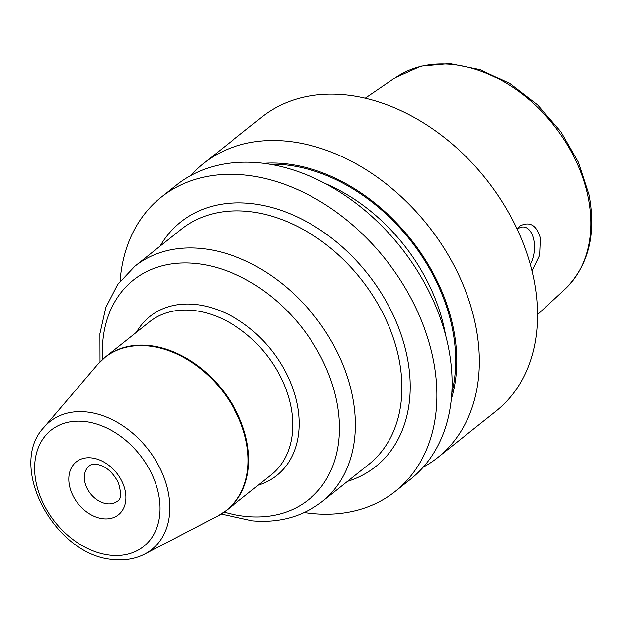 <?xml version="1.0" encoding="UTF-8"?>
<svg xmlns="http://www.w3.org/2000/svg" width="623" height="623" viewBox="0 0 623 623"><rect width="100%" height="100%" fill="white"/><g stroke="black" fill="none" stroke-linecap="round" stroke-linejoin="round"><path stroke-width="0.93" d="M423.235 467.149A187.967 136.795 -128.5 0 0 437.813 457.492L495.986 411.164A187.967 136.795 -128.5 0 0 533.6 278.068A187.967 136.795 51.5 0 0 419.481 120.48A187.967 136.795 51.5 0 0 261.8 117.085L203.628 163.413A187.967 136.795 -128.5 0 0 190.957 175.46M437.813 457.492A187.967 136.795 -128.5 0 0 475.419 324.396A187.967 136.795 -128.5 0 0 361.309 166.808A187.967 136.795 -128.5 0 0 203.628 163.413M304.273 512.55A187.967 136.795 -128.5 0 0 395.348 491.313L410.565 479.196A187.967 136.795 -128.5 0 0 448.171 346.092A187.967 136.795 -128.5 0 0 334.06 188.512A187.967 136.795 -128.5 0 0 176.379 185.109L161.162 197.226A187.967 136.795 -128.5 0 0 120.075 281.23M395.348 491.313A187.967 136.795 -128.5 0 0 432.954 358.209A187.967 136.795 -128.5 0 0 318.844 200.629A187.967 136.795 -128.5 0 0 161.162 197.226M451.301 399.164A168.405 122.56 -128.5 0 0 453.256 327.768A168.405 122.56 51.5 0 0 263.498 163.327M517.02 228.867L519.847 226.024C529.706 221.056 536.543 225.082 540.351 238.111L539.611 255.196L531.98 270.919M530.274 264.393A22.553 12.701 95.2 0 0 533.942 240.758A22.553 12.701 95.2 0 0 523.686 226.998A22.553 12.701 95.2 0 0 517.456 229.139A22.553 12.701 95.2 0 0 517.23 229.319M520.664 237.028L518.305 231.655M365.249 98.232L395.979 77.236A135.752 98.792 51.5 0 1 508.555 84.596A135.752 98.792 51.5 0 1 588.034 196.619A135.752 98.792 -128.5 0 1 564.866 289.321L537.524 314.568M347.47 481.377A156.389 113.814 -128.5 0 0 400.441 332.627A156.389 113.814 -128.5 0 0 249.068 203.347A156.389 113.814 51.5 0 0 160.127 246.108M322.146 501.546L368.699 464.47A150.377 109.438 -128.5 0 0 384.734 316.967A150.377 109.438 -128.5 0 0 246.965 211.337A150.377 109.438 51.5 0 0 181.355 229.209L134.794 266.278A150.377 109.438 51.5 0 1 200.411 248.413A150.377 109.438 -128.5 0 1 338.172 354.035A150.377 109.438 -128.5 0 1 322.146 501.546C302.513 516.708 279.252 523.141 252.377 520.844L221.196 514.053M224.194 512.114A140.479 102.234 51.5 0 0 247.105 516.537A140.479 102.234 -128.5 0 0 336.506 400.371A140.479 102.234 -128.5 0 0 194.672 263.365A140.479 102.234 51.5 0 0 102.569 359.378M136.437 332.254A101.705 74.012 51.5 0 1 194.337 304.336A101.705 74.012 -128.5 0 1 292.802 388.487A101.705 74.012 -128.5 0 1 258.21 485.177M222.824 513.009A97.741 71.131 -128.5 0 0 227.122 509.933L271.176 474.858A97.741 71.131 -128.5 0 0 281.596 378.979A97.741 71.131 -128.5 0 0 192.048 310.316A97.741 71.131 51.5 0 0 149.395 321.935L105.349 357.01A97.741 71.131 -128.5 0 0 101.385 360.515M147.994 345.391A97.741 71.131 -128.5 0 0 105.349 357.01L97.686 364.416A97.679 71.084 51.5 0 1 147.48 345.874A97.679 71.084 -128.5 0 1 239.699 420.564A97.679 71.084 -128.5 0 1 218.19 515.743L227.122 509.933A97.741 71.131 -128.5 0 0 237.542 414.054A97.741 71.131 -128.5 0 0 147.994 345.391M218.19 515.743L144.777 554.049A81.761 59.504 -128.5 0 0 162.782 474.391A81.761 59.504 -128.5 0 0 85.592 411.865A81.761 59.504 51.5 0 0 43.914 427.386L97.686 364.416M83.474 421.374A74.308 54.076 -128.5 0 0 36.181 482.825A74.308 54.076 -128.5 0 0 111.206 555.295A74.308 54.076 -128.5 0 0 158.499 493.844A74.308 54.076 -128.5 0 0 83.474 421.374M103.652 518.827A33.837 24.624 -128.5 0 0 125.184 490.846A33.837 24.624 -128.5 0 0 91.028 457.85A33.837 24.624 -128.5 0 0 69.496 485.823A33.837 24.624 -128.5 0 0 103.652 518.827M117.443 501.165A22.553 16.416 51.5 0 1 107.6 503.843A22.553 16.416 -128.5 0 1 86.932 487.996A22.553 16.416 -128.5 0 1 89.338 465.872C90.133 464.797 92.375 464.26 96.067 464.26C105.046 465.513 112.475 471.642 118.354 482.646C121.508 493.424 121.205 499.591 117.443 501.165M445.515 334.87A161.466 117.506 -128.5 0 0 444.518 329.668A161.466 117.506 51.5 0 0 324.863 183.364M269.658 164.223A167.104 121.61 51.5 0 1 452.189 327.675A167.104 121.61 -128.5 0 1 451.807 392.957M395.979 77.236L420.992 66.015L449.713 63.429L480.06 69.503L510.011 83.684L537.587 104.929L560.941 131.78L578.494 162.393L589.015 194.703C596.569 234.31 588.525 265.85 564.866 289.321M134.794 266.278L117.591 284.602L105.817 307.474L99.921 333.64L100.007 361.862M43.914 427.386C6.269 466.915 56.187 557.25 114.562 559.571C125.62 560.552 135.689 558.714 144.777 554.049"/></g></svg>
